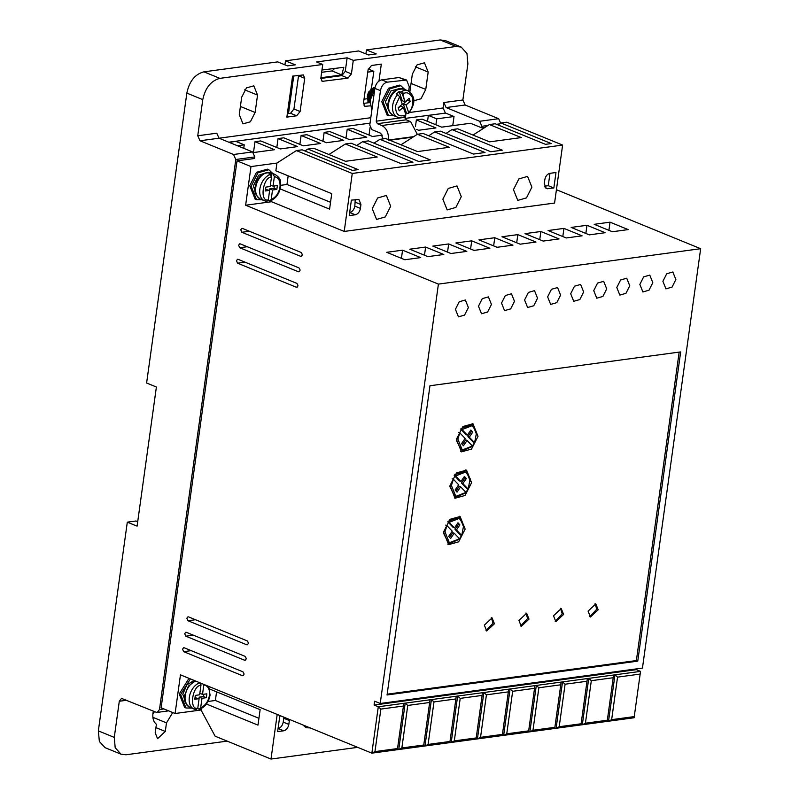 <?xml version="1.0" encoding="UTF-8"?>
<svg xmlns="http://www.w3.org/2000/svg" width="799" height="799" viewBox="0 0 799 799"><rect width="100%" height="100%" fill="white"/><g stroke="black" fill="none" stroke-linecap="round" stroke-linejoin="round"><path stroke-width="1.2" d="M271.48 176.189L271.85 173.533L273.238 174.102L274.367 176.639C278.601 177.528 280.479 181.013 279.99 187.096C278.771 193.268 275.845 197.403 271.191 199.5L269.523 200.889L268.204 200.349M273.238 174.102A14.172 9.448 -67.7 0 1 275.305 174.572C282.696 179.915 280.089 182.032 280.589 186.806C279.28 193.867 275.825 198.571 270.232 200.919L269.523 200.889M197.673 708.623L199.7 709.202C205.293 706.855 208.749 702.151 210.067 695.08L208.709 686.411M199.001 709.162L200.669 707.784L201.987 698.276L206.302 697.697L206.841 693.832L202.517 694.411L203.865 684.423M405.053 115.885L405.922 114.896L403.335 107.296L399.23 110.821L398.182 107.735L402.287 104.2L399.71 96.609L396.384 93.902L399.12 91.545L400.519 92.115L402.446 94.252L405.023 101.853L409.128 98.317L410.177 101.413L406.072 104.939L408.659 112.539L407.79 113.528L406.391 112.959L403.285 103.8L407.39 100.265L410.177 101.413M152.889 717.322L166.482 722.875L165.293 731.455L157.563 738.695L155.206 732.823L156.394 724.244C153.538 721.966 152.399 718.291 152.979 713.207L153.378 711.12M152.889 714.006L154.547 711.599M172.754 712.538L166.482 722.875M262.152 199.81L256.549 199.71L251.156 186.277L257.917 172.854L268.814 169.728L272.878 173.583M268.814 169.728L267.415 169.158L256.519 172.284L249.757 185.698L255.151 199.141L256.549 199.71M191.62 708.094L186.017 707.994L180.624 694.551L190.382 678.91M186.017 707.994L184.619 707.415L179.226 693.981L188.983 678.341M191.191 650.646L183.68 651.654L182.552 649.158L183.68 647.719M247.241 246.731L239.73 247.74L238.601 245.233L239.73 243.805M195.485 619.724L187.975 620.733L186.846 618.236L187.975 616.798M652.813 282.666L649.787 275.106L643.654 276.863L639.849 284.414L642.885 291.965L649.008 290.207L652.813 282.666M629.762 285.772L626.726 278.212L620.603 279.98L616.798 287.52L619.824 295.081L625.957 293.323L629.762 285.772M675.874 279.55L672.838 271.99L666.706 273.757L662.9 281.298L665.937 288.858L672.069 287.101L675.874 279.55M606.711 288.888L603.674 281.328L597.552 283.086L593.737 290.636L596.773 298.197L602.905 296.429L606.711 288.888M583.66 291.995L580.623 284.434L574.491 286.202L570.686 293.742L573.722 301.303L579.854 299.545L583.66 291.995M560.598 295.111L557.572 287.55L551.44 289.308L547.635 296.858L550.671 304.419L556.793 302.651L560.598 295.111M537.547 298.217L534.511 290.656L528.389 292.424L524.583 299.965L527.61 307.525L533.742 305.767L537.547 298.217M514.496 301.333L511.46 293.772L505.338 295.53L501.522 303.081L504.559 310.641L510.691 308.873L514.496 301.333M491.445 304.439L488.409 296.888L482.276 298.646L478.471 306.187L481.507 313.747L487.64 311.99L491.445 304.439M468.384 307.555L465.358 299.995L459.225 301.752L455.42 309.303L458.456 316.863L464.579 315.096L468.384 307.555M193.338 635.185L185.827 636.194L184.699 633.697L185.827 632.259M249.388 231.271L241.877 232.279L240.749 229.772L241.877 228.344M245.093 262.192L237.583 263.201L236.454 260.694L237.583 259.266M394.157 115.785L388.554 115.675L383.16 102.242L389.922 88.829L400.818 85.693L404.883 89.548M400.818 85.693L399.42 85.123L388.524 88.26L381.762 101.673L387.155 115.106L388.554 115.675M374.721 89.438L370.117 100.464L371.785 110.642M390.691 206.202L386.376 195.455L377.667 197.962L372.254 208.699L376.569 219.445L385.278 216.938L390.691 206.202M461.293 196.674L456.978 185.927L448.269 188.434L442.856 199.171L447.17 209.917L455.879 207.41L461.293 196.674M531.894 187.146L527.58 176.399L518.871 178.906L513.457 189.643L517.772 200.389L526.481 197.882L531.894 187.146M267.285 172.394L258.616 175.271L253.313 185.987L257.328 196.734M194.067 680.418L186.836 684.923L182.781 694.261L186.796 705.018M484.344 625.138L492.074 617.897L494.431 623.769L486.711 631.01L484.344 625.138M486.042 630.641L493.033 623.2L491.345 617.697M518.931 620.463L526.651 613.233L529.008 619.105L521.288 626.346L518.931 620.463M520.618 625.977L527.62 618.536L525.922 613.023M553.507 615.799L561.228 608.558L563.595 614.441L555.864 621.682L553.507 615.799M555.205 621.312L562.196 613.872L560.499 608.359M588.084 611.135L595.814 603.894L598.171 609.777L590.451 617.008L588.084 611.135M589.782 616.638L596.773 609.198L595.085 603.694M456.409 439.26L462.931 426.516L472.968 423.75L478.022 436.344L471.5 449.088L461.462 451.854L456.409 439.26M476.733 434.876L472.249 423.5M449.977 485.642L456.499 472.898L466.536 470.132L471.59 482.726L465.068 495.47L455.031 498.246L449.977 485.642M470.291 481.258L465.817 469.882M443.535 532.024L450.057 519.29L460.094 516.514L465.148 529.108L458.626 541.852L448.599 544.628L443.535 532.024M463.859 527.64L459.375 516.264M390.192 113.068L385.318 101.952L390.951 90.926L399.68 88.509M370.976 88.909L367.91 101.753L369.717 102.731M367.91 101.753L369.138 102.542M369.927 102.851L367.64 99.985L367.29 96.17L368.479 92.155L373.772 87.52L375.021 87.53M375.011 87.6L374.052 87.64L368.758 92.275L367.57 96.289L367.92 100.095L369.927 102.801M369.947 102.262L369.038 100.554L368.689 96.749L369.877 92.724L374.911 88.14M374.881 88.339L370.157 92.844L368.968 96.859L369.957 102.002M370.167 100.105L370.087 97.318L371.275 93.303L374.731 89.348M374.391 89.888L371.555 93.413L370.317 99.076M457.857 439.07L459.834 432.888L465.128 438.411L461.562 443.615L463.47 445.742L467.085 440.459L472.419 446.022L462.231 449.987L457.857 439.07M458.576 432.379L459.834 432.888M465.987 492.404L455.8 496.369L451.415 485.452L453.403 479.27L458.686 484.793L455.13 490.007L457.038 492.124L460.653 486.841L465.987 492.404L468.024 489.048M452.144 478.761L453.403 479.27M459.545 538.786L449.358 542.751L444.983 531.834L446.961 525.652L452.254 531.175L448.688 536.389L450.596 538.506L454.212 533.223L459.545 538.786L461.592 535.43M445.702 525.143L446.961 525.652M405.552 113.808L406.391 112.959M405.103 118.412L445.343 113.128M228.794 142.202L370.047 123.136M409.448 112.509L443.105 107.965L445.363 112.979M465.128 104.999L498.656 118.711L479.64 121.278L446.112 107.565L465.128 104.999L462.871 99.985L467.884 63.85L466.976 53.503L461.143 47.051L456.159 46.462L353.288 60.354L351.41 73.878L347.994 78.132L322.207 81.358L320.858 78.002L322.736 64.469L219.865 78.362C210.986 80.759 205.293 87.85 202.776 99.625L197.752 135.77L216.779 133.203L219.036 138.207L370.796 117.723M252.564 151.93L233.538 154.497L235.795 159.5L254.821 156.934L252.564 151.93L219.036 138.207L200.01 140.774L197.752 135.77M254.821 156.934L254.601 158.482L237.023 160.859L161.128 707.784L175.101 713.507L201.038 710.001L201.238 708.563M479.64 121.278L481.897 126.292L481.687 127.83L470.511 123.266L441.687 127.151L422.132 119.151L416.369 119.93L415.47 126.372M446.112 107.565L443.854 102.552L462.871 99.985M443.105 107.965L443.854 102.552M452.753 125.663L454.022 116.514L445.642 113.088L428.354 115.426L427.525 121.358M239.271 114.617L241.688 97.218L246.452 87.89L253.822 85.843L257.538 95.081L255.121 112.479L250.357 121.808L242.986 123.855L239.271 114.617M409.907 91.585L412.324 74.187L417.088 64.859L424.459 62.811L428.174 72.05L425.757 89.448L420.993 98.776L413.612 100.824M286.871 117.103L292.564 76.135L303.35 74.926L304.709 78.282L300.094 111.53L296.669 115.785L286.871 117.103M370.107 105.868L364.833 106.327L363.485 102.971L368.099 69.733L371.515 65.478L381.313 64.15L378.976 81.059M229.073 142.322L235.855 141.403L244.234 144.829L237.453 145.748M244.234 144.829L243.755 148.324M254.991 141.703L253.493 152.549L274.546 149.713L254.991 141.703L260.754 140.934L280.319 148.934L297.608 146.597L278.042 138.597L283.815 137.818L303.37 145.817L320.659 143.49L301.103 135.48L306.866 134.711L326.421 142.711L343.71 140.374L324.154 132.374L329.917 131.595L349.473 139.595L366.761 137.268L347.205 129.258L352.968 128.479L372.534 136.489L382.451 135.151M304.918 150.961L307.905 149.043L358.192 169.628L352.429 170.397L302.142 149.822L296.379 150.602L276.933 163.066L250.996 166.572L237.023 160.859M481.687 127.83L485.023 127.381M416.708 129.478L418.636 130.267L435.924 127.93L416.369 119.93M389.832 140.234L412.983 137.108M374.871 88.369L380.464 90.657C381.453 85.912 383.73 83.076 387.295 82.147L406.581 80.05L399.001 77.533L381.712 79.86C378.147 80.789 375.87 83.625 374.871 88.369L369.777 125.093L371.805 129.598L380.753 133.253L382.731 138.147L384.199 138.746M235.795 159.5L159.48 709.532L157.223 712.398L156.145 712.249L121.538 698.386L119.291 701.252L114.277 737.397L115.186 747.734L121.019 754.186L126.002 754.775L227.176 741.122M233.538 154.497L200.01 140.774M454.022 116.514L436.733 118.851L428.354 115.426M435.904 124.784L436.733 118.851M353.288 60.354L347.136 57.838L316.594 61.962L322.736 64.469M219.865 78.362L203.935 71.84L277.712 61.883L287.49 65.888L295.27 64.839L285.493 60.834L358.681 50.956L368.459 54.961L376.239 53.913L366.461 49.908L440.239 39.95L456.159 46.462M461.143 47.051L445.223 40.539L440.239 39.95M500.913 123.725L498.656 118.711M114.277 737.397L98.347 730.875L127.311 522.156L137.088 526.151L156.394 387.006L146.617 383.011L186.846 93.113L202.776 99.625M203.935 71.84C195.026 74.167 189.333 81.258 186.846 93.113M320.818 78.452L341.842 75.615L347.994 78.132M351.41 73.878L345.258 71.361L347.136 57.838M300.094 111.53L293.942 109.014L290.526 113.268L287.35 113.698M293.942 109.014L298.596 75.316M363.445 103.421L369.358 102.632M368.249 69.014L373.832 71.301L371.435 88.539M366.461 49.908L365.912 53.913M370.067 127.59L369.028 135.051M347.205 129.258L345.977 138.167M324.154 132.374L322.916 141.273M301.103 135.48L299.865 144.389M278.042 138.597L276.814 147.495M242.896 675.734L242.357 675.664C244.334 675.115 244.514 673.827 242.896 671.799L184.219 647.789M183.68 651.654L242.357 675.664L243.395 675.525M298.946 271.82L298.407 271.75C300.384 271.201 300.564 269.912 298.946 267.885L240.269 243.875M239.73 247.74L298.407 271.75L299.445 271.61M247.191 644.813L246.651 644.743C248.629 644.194 248.809 642.905 247.181 640.878L188.514 616.868M187.975 620.733L246.651 644.743L247.69 644.603M401.857 747.964L407.76 705.447L405.193 703.14L378.287 706.775L374.102 705.058L636.334 669.662L640.528 671.38L405.193 703.14L398.751 749.522L423.54 746.176L423.76 745.018L401.857 747.964L398.751 749.522L371.855 753.157L374.961 751.599L380.863 709.083L378.287 706.775L371.855 753.157L180.464 674.845L175.101 713.507M250.996 166.572L245.633 205.223L438.411 284.104L380.224 703.48L374.631 701.192L374.102 705.058M245.043 660.274L244.504 660.204C246.482 659.654 246.661 658.366 245.043 656.339L186.367 632.329M185.827 636.194L244.504 660.204L245.543 660.064M301.093 256.359L300.554 256.289C302.531 255.74 302.711 254.442 301.083 252.424L242.417 228.414M241.877 232.279L300.554 256.289L301.593 256.149M296.799 287.28L296.259 287.211C298.237 286.661 298.417 285.373 296.799 283.345L238.122 259.335M237.583 263.201L296.259 287.211L297.298 287.071M271.77 200.289L271.57 201.728L245.633 205.223M288.169 175.84L286.971 184.469L280.739 185.318M276.933 163.066L275.855 170.796L331.735 193.668L329.588 209.128L280.179 188.904M373.972 143.151L379.944 139.326L430.242 159.9L418.706 161.458L368.419 140.884L362.656 141.653L412.943 162.237L401.418 163.785L351.131 143.211L345.368 143.99L377.218 157.023L345.518 161.298L313.667 148.264L307.905 149.043M345.368 143.99L328.948 154.517M362.656 141.653L356.684 145.488M446.022 133.433L451.984 129.598L502.281 150.182L490.756 151.73L440.459 131.156L434.696 131.935L484.993 152.509L473.467 154.067L423.17 133.493L417.408 134.272L449.258 147.296L417.557 151.58L385.707 138.547L379.944 139.326M417.408 134.272L400.988 144.799M434.696 131.935L428.723 135.76M271.57 201.728L344.209 231.44L554.576 203.056L562.616 145.078L506.746 122.207L500.973 122.986L551.27 143.57L545.507 144.339L495.21 123.765L489.447 124.544L521.298 137.578L489.607 141.852L457.757 128.819L451.984 129.598M489.447 124.544L473.028 135.071M500.973 122.986L497.997 124.904M380.224 703.48L642.456 668.084L700.653 248.709L556.424 189.703M636.334 669.662L636.443 668.903M405.183 116.284L406.172 119.81L410.636 121.638L381.822 125.523C386.646 128.2 388.833 133.043 388.374 140.045M381.822 125.523L377.348 123.695L376.219 121.188L380.464 90.657M408.669 91.116L409.278 86.771L406.581 80.05M417.328 134.322L410.636 121.638M208.01 701.472L215.37 700.483L216.569 691.844M277.193 714.426L271.001 759.05L215.121 736.189L201.038 710.001M98.347 730.875L99.366 741.482L105.088 747.674L121.019 754.186M345.258 71.361L341.842 75.615M320.898 77.733L341.752 74.916L343.82 67.306L321.977 70.002M284.933 64.839L285.493 60.834M321.647 72.31L331.965 70.911L334.931 68.255M293.722 75.975L288.509 113.538M127.311 522.156L135.96 520.988L137.708 521.707M291.695 82.387L292.274 82.307L288.519 109.363L287.94 109.443M291.735 82.087L292.274 82.307M364.014 99.176L366.811 98.796M367.77 72.12L373.832 71.301M423.54 746.176L634.086 717.762L640.528 671.38M438.411 284.104L700.653 248.709M680.678 351.91L429.962 385.747L387.056 694.97L637.762 661.133L680.678 351.91M605.153 232.709L586.985 225.278L571.135 227.425L589.302 234.856L605.153 232.709M559.04 238.931L540.883 231.5L525.033 233.648L543.19 241.078L559.04 238.931M512.938 245.153L494.771 237.722L478.921 239.87L497.088 247.3L512.938 245.153M466.826 251.385L448.668 243.955L432.818 246.092L450.976 253.523L466.826 251.385M420.723 257.608L402.556 250.177L386.706 252.314L404.873 259.745L420.723 257.608M443.775 254.491L425.617 247.061L409.767 249.198L427.924 256.629L443.775 254.491M489.877 248.269L471.72 240.839L455.869 242.976L474.037 250.407L489.877 248.269M535.989 242.047L517.832 234.616L501.982 236.754L520.139 244.184L535.989 242.047M582.091 235.825L563.934 228.394L548.084 230.531L566.251 237.962L582.091 235.825M628.204 229.603L610.046 222.172L594.196 224.309L612.354 231.74L628.204 229.603M296.379 150.602L352.259 173.463L344.209 231.44M330.536 202.297L286.971 184.469M562.616 145.078L352.259 173.463M209.787 689.078L260.134 709.672L257.987 725.132L206.412 704.029M215.37 700.483L258.936 718.311M271.001 759.05L357.672 747.355M283.685 730.785L278.102 728.498C280.759 727.789 282.466 725.662 283.226 722.116L288.819 724.403C288.059 727.949 286.352 730.076 283.685 730.785L277.633 731.604L279.78 716.144L280.988 715.984M289.428 719.43L289.348 720.538L283.765 718.251L283.835 717.142M288.819 724.403L289.348 720.538M310.162 727.909L306.037 727.729L302.961 724.973M611.644 719.659L617.547 677.133L614.98 674.825L608.538 721.207L611.644 719.659L634.316 716.593M585.427 723.195L591.32 680.678L588.753 678.371L582.321 724.753L585.427 723.195L607.33 720.239L607.1 721.407M559.2 726.73L565.103 684.214L562.536 681.907L556.094 728.289L559.2 726.73L581.103 723.774L580.873 724.943M532.973 730.276L538.876 687.759L536.309 685.442L529.867 731.824L532.973 730.276L554.876 727.32L554.656 728.488M506.756 733.812L512.658 691.295L510.082 688.988L503.65 735.37L506.756 733.812L528.658 730.855L528.429 732.024M480.529 737.347L486.431 694.83L483.864 692.523L477.422 738.905L480.529 737.347L502.431 734.391L502.211 735.559M454.311 740.893L460.204 698.376L457.637 696.059L451.205 742.451L454.311 740.893L476.204 737.936L475.984 739.105M428.084 744.428L433.987 701.912L431.41 699.604L424.978 745.986L428.084 744.428L449.987 741.472L449.757 742.641M374.961 751.599L397.532 748.553L397.313 749.722M380.863 709.083L403.435 706.036L397.532 748.553M637.762 661.133L636.374 660.563L679.17 352.119M387.165 694.191L636.374 660.563M349.233 215.59L355.285 214.781C357.962 214.082 359.67 211.955 360.419 208.399L360.948 204.534L358.931 199.49L351.38 200.13L349.233 215.59M544.269 183.58L546.296 188.624L553.837 187.985L555.984 172.524L549.932 173.333C547.255 174.032 545.547 176.16 544.808 179.715L544.269 183.58M585.857 233.438L586.985 225.278M539.744 239.67L540.883 231.5M493.642 245.892L494.771 237.722M447.53 252.114L448.668 243.955M401.428 258.337L402.556 250.177M424.479 255.221L425.617 247.061M470.591 248.998L471.72 240.839M516.693 242.776L517.832 234.616M562.806 236.554L563.934 228.394M608.908 230.332L610.046 222.172M617.547 677.133L640.209 674.076M591.32 680.678L613.223 677.722L607.33 720.239M565.103 684.214L587.005 681.257L581.103 723.774M538.876 687.759L560.778 684.803L554.876 727.32M512.658 691.295L534.551 688.339L528.658 730.855M486.431 694.83L508.334 691.874L502.431 734.391M460.204 698.376L482.107 695.42L476.204 737.936M433.987 701.912L455.879 698.955L449.987 741.472M407.76 705.447L429.662 702.491L423.76 745.018M403.745 703.34L403.435 706.036M349.672 212.494L349.702 212.494C352.359 211.775 354.077 209.648 354.826 206.112L355.245 199.61M553.837 187.985L548.254 185.698L544.389 186.217M548.254 185.698L549.962 173.333M402.606 91.016L404.094 99.096M283.226 722.116L283.765 718.251M613.542 675.025L613.223 677.722M587.315 678.561L587.005 681.257M561.088 682.096L560.778 684.803M534.871 685.642L534.551 688.339M508.643 689.177L508.334 691.874M482.416 692.723L482.107 695.42M456.199 696.259L455.879 698.955M429.972 699.794L429.662 702.491M460.793 451.535L471.949 446.571M472.399 445.992L474.466 442.666M454.351 497.917L465.507 492.953M447.919 544.299L459.075 539.335M460.653 429.033L462.012 429.582L467.355 435.155L465.957 434.586L460.643 429.043M461.103 428.464L470.881 425.078M467.355 435.155L470.851 430.032L472.758 432.149L469.313 437.203L474.596 442.716L473.208 442.147L467.914 436.624L471.36 431.58L470.471 430.591M462.461 444.614L465.687 439.879L467.085 440.459M462.231 449.987L460.833 449.418L456.309 440.179M459.515 480.968L454.212 475.425L455.58 475.964L460.913 481.537L459.515 480.968M454.661 474.846L464.439 471.46M460.913 481.537L464.419 476.414L466.326 478.531L462.871 483.585L468.164 489.098L466.766 488.529L461.472 483.005L464.928 477.962L464.039 476.973M455.8 496.369L454.401 495.799L449.867 486.561M456.019 490.995L459.255 486.261L460.653 486.841M453.083 527.35L447.77 521.807L449.138 522.356L454.481 527.919L453.083 527.35M448.229 521.228L458.007 517.852M454.481 527.919L457.977 522.796L459.884 524.913L456.439 529.967L461.732 535.48L460.334 534.911L455.04 529.397L458.496 524.344L457.597 523.355M449.358 542.751L447.969 542.181L443.435 532.943M449.587 537.377L452.813 532.653L454.212 533.223M266.646 201.278A14.172 9.448 -67.7 0 1 264.579 200.809L266.986 201.358L268.314 199.89C259.325 202.367 262.861 176.919 271.49 177.018L270.362 174.492L268.963 173.922L271.85 173.533M198.432 682.206L199.83 682.775L200.958 685.302L199.64 694.8L195.316 695.39L194.776 699.255L199.101 698.666L197.782 708.174L196.115 709.552A14.172 9.448 -67.7 0 1 194.047 709.083A14.172 9.448 -67.7 0 1 189.323 697.327A14.172 9.448 -67.7 0 1 199.83 682.775M472.758 432.149L471.36 431.58M469.313 437.203L467.914 436.624M462.012 429.582L472.199 425.627L476.613 432.289L474.596 442.716M466.326 478.531L464.928 477.962M462.871 483.585L461.472 483.005M455.58 475.964L465.767 472.009L470.172 478.671L468.164 489.098M459.884 524.913L458.496 524.344M456.439 529.967L455.04 529.397M449.138 522.356L459.325 518.391L463.74 525.053L461.732 535.48M195.385 680.958L188.374 686.151L184.669 695.18C183.361 699.814 185.118 703.889 189.952 707.415L196.115 709.552M271.191 199.5L272.509 190.002L276.834 189.413L277.373 185.548L273.048 186.137L274.367 176.639M271.49 177.018L270.172 186.527L265.847 187.106L265.308 190.971L269.633 190.392L268.314 199.89M402.446 94.252C406.102 91.545 409.418 92.634 412.394 97.508C413.333 104.15 412.084 109.153 408.659 112.539L407.79 113.528M269.513 190.342L269.722 188.854L272.509 190.002M273.048 186.137L270.372 185.038M276.834 189.413L274.037 188.274L274.367 185.957M269.722 188.854L274.037 188.274M269.633 190.392L265.528 189.423M201.987 698.276L199.191 697.137L198.981 698.616M201.108 683.295L200.948 684.473M199.84 693.322L202.517 694.411M203.835 694.241L203.515 696.548L206.302 697.697M203.515 696.548L199.191 697.137M194.996 697.707L199.101 698.666M406.072 104.939L403.285 103.8M399.12 91.545L402.237 100.704L405.023 101.853M398.302 108.085L400.549 106.147L403.335 107.296M255.76 187.375A14.172 9.448 -67.7 0 1 271.211 172.894C262.741 171.935 257.398 176.599 255.191 186.906C253.892 191.53 255.65 195.615 260.474 199.131A14.172 9.448 -67.7 0 1 255.76 187.375M189.952 707.415A14.172 9.448 -67.7 0 1 185.228 695.649A14.172 9.448 -67.7 0 1 195.735 681.098M388.604 103.69A14.172 9.448 -67.7 0 1 404.054 89.208C395.585 88.24 390.242 92.914 388.034 103.211C386.736 107.845 388.494 111.92 393.318 115.446A14.172 9.448 -67.7 0 1 388.604 103.69M203.835 684.913C208.07 685.812 209.947 689.297 209.458 695.37C208.249 701.552 205.313 705.687 200.669 707.784M405.922 114.896C398.971 117.643 395.505 114.597 395.535 105.738L399.71 96.609M405.802 115.905C403.285 117.683 400.489 118.092 397.423 117.123A14.172 9.448 -67.7 0 1 392.699 105.358A14.172 9.448 -67.7 0 1 397.782 94.472M260.474 199.131L264.579 200.809A14.172 9.448 -67.7 0 1 259.855 189.053A14.172 9.448 -67.7 0 1 270.362 174.492M126.801 700.244L119.291 701.252M257.538 95.081L244.704 89.838M240.399 106.457L255.121 112.479M411.036 83.426L425.757 89.448M415.34 66.806L428.174 72.05M323.205 81.478L321.418 80.749M290.526 113.268L296.669 115.785M298.556 75.775L304.709 78.282M365.832 106.447L364.044 105.718M163.925 708.923L159.48 709.532M481.897 126.292L488.019 125.463M496.549 124.314L499.545 123.905M389.133 139.945L413.732 136.629M155.925 727.629L165.293 731.455M405.043 117.303L376.219 121.188M387.295 82.147L381.712 79.86M399.001 77.533L404.584 79.81M341.752 74.916L331.965 70.911M406.172 119.81L377.348 123.695M355.285 214.781L349.702 212.494M354.826 206.112L360.419 208.399M360.948 204.534L355.365 202.247M545.098 187.695L547.784 188.794M400.519 92.115A14.172 9.448 -67.7 0 1 408.149 90.886L404.054 89.208M197.782 708.174C188.804 710.641 192.329 685.202 200.958 685.302M397.423 117.123L393.318 115.446M168.639 710.86L157.223 712.398M275.305 174.572L271.211 172.894M373.792 90.387L374.312 89.997M369.997 101.503L368.918 98.497M368.908 96.839L374.831 88.649M369.657 101.853L367.52 97.927M370.996 89.238L374.481 88.13M470.801 425.048L472.199 425.627M464.369 471.43L465.767 472.009M457.937 517.822L459.325 518.391M408.619 113.488C412.883 107.116 418.127 98.427 408.149 90.886"/></g></svg>
